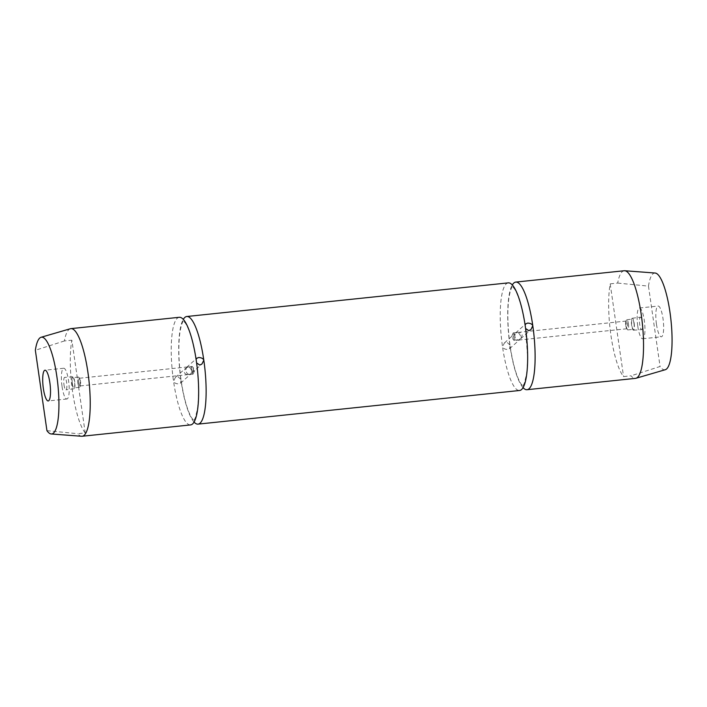<?xml version="1.0" encoding="UTF-8"?>
<svg xmlns="http://www.w3.org/2000/svg" width="707" height="707" viewBox="0 0 707 707"><rect width="100%" height="100%" fill="white"/><g stroke="black" fill="none" stroke-linecap="round" stroke-linejoin="round"><path stroke-width="0.53" stroke-dasharray="3.54 2.65" d="M508.306 282.871A54.103 12.558 -96 0 0 502.536 346.828L504.4 342.975L506.583 341.941L509.986 345.034L510.03 346.077A54.103 12.558 84 0 1 512.301 284.948M194.045 422.052A54.103 12.558 84 0 1 181.027 380.534L180.55 383.159L178.677 383.91C175.928 383.795 174.222 382.911 173.551 381.276L175.398 377.397L177.59 376.363L180.983 379.456L181.019 380.472A54.103 12.558 84 0 1 183.299 319.37M523.039 387.63A54.103 12.558 84 0 1 510.021 346.077L509.544 348.737L507.67 349.488C504.931 349.355 503.225 348.489 502.544 346.89A54.103 12.558 -96 0 0 519.565 390.494M642.363 322.206A6.257 1.449 84 0 1 641.682 329.612A6.257 1.449 84 0 1 639.729 324.557A6.257 1.449 84 0 1 640.383 317.16A6.257 1.449 84 0 1 642.363 322.206M634.152 323.108A6.01 1.396 84 0 1 633.507 330.213A6.01 1.396 84 0 1 631.625 325.361A6.01 1.396 84 0 1 632.252 318.256A6.01 1.396 84 0 1 634.152 323.108M633.976 323.267A5.135 1.193 84 0 1 633.428 329.338A5.135 1.193 84 0 1 631.811 325.202A5.135 1.193 84 0 1 632.358 319.131A5.135 1.193 84 0 1 633.976 323.267M628.435 323.85A5.135 1.193 84 0 1 627.896 329.922A5.135 1.193 84 0 1 627.374 329.55A5.135 1.193 84 0 1 626.278 325.777A5.135 1.193 84 0 1 626.393 320.183A5.135 1.193 84 0 1 626.826 319.705A5.135 1.193 84 0 1 628.435 323.85M625.81 325.618A3.862 0.901 -96 0 0 626.632 328.455A3.862 0.901 -96 0 0 627.021 328.737A3.862 0.901 -96 0 0 627.436 324.16A3.862 0.901 -96 0 0 626.216 321.049A3.862 0.901 -96 0 0 625.898 321.402A3.862 0.901 -96 0 0 625.81 325.618M63.984 384.794A6.257 1.449 -96 0 0 65.963 389.84A6.257 1.449 -96 0 0 66.617 382.443A6.257 1.449 -96 0 0 64.664 377.388A6.257 1.449 -96 0 0 63.984 384.794M72.194 383.892A6.01 1.396 -96 0 0 74.094 388.744A6.01 1.396 -96 0 0 74.721 381.639A6.01 1.396 -96 0 0 72.839 376.787A6.01 1.396 -96 0 0 72.194 383.892M72.37 383.733A5.135 1.193 -96 0 0 73.988 387.869A5.135 1.193 -96 0 0 74.535 381.798A5.135 1.193 -96 0 0 72.918 377.662A5.135 1.193 -96 0 0 72.37 383.733M77.911 383.15A5.135 1.193 -96 0 0 79.52 387.295A5.135 1.193 -96 0 0 79.944 386.817A5.135 1.193 -96 0 0 80.068 381.223A5.135 1.193 -96 0 0 78.972 377.45A5.135 1.193 -96 0 0 78.45 377.078A5.135 1.193 -96 0 0 77.911 383.15M78.91 382.841A3.862 0.901 -96 0 0 80.13 385.951A3.862 0.901 -96 0 0 80.448 385.598A3.862 0.901 -96 0 0 80.536 381.382A3.862 0.901 -96 0 0 79.705 378.545A3.862 0.901 -96 0 0 79.325 378.263A3.862 0.901 -96 0 0 78.91 382.841M656.485 324.336A15.457 3.588 -96 0 0 661.345 336.797A15.457 3.588 -96 0 0 662.989 318.521A15.457 3.588 -96 0 0 658.129 306.051A15.457 3.588 -96 0 0 656.485 324.336M637.794 326.289A15.457 3.588 -96 0 0 642.654 338.759A15.457 3.588 -96 0 0 644.298 320.474A15.457 3.588 -96 0 0 639.437 308.005A15.457 3.588 -96 0 0 637.794 326.289M62.048 386.526A15.457 3.588 -96 0 0 66.909 398.995A15.457 3.588 -96 0 0 68.552 380.711A15.457 3.588 -96 0 0 63.692 368.241A15.457 3.588 -96 0 0 62.048 386.526M514.325 340.474A3.862 0.901 -96 0 0 514.599 335.966A3.862 0.901 -96 0 0 513.379 332.856A3.862 0.901 -96 0 0 513.238 332.917A3.862 0.901 -96 0 0 513.061 333.209A3.862 0.901 -96 0 0 512.973 337.425A3.862 0.901 -96 0 0 513.795 340.261A3.862 0.901 -96 0 0 514.183 340.544A3.862 0.901 -96 0 0 514.325 340.474M626.216 321.049L517.126 332.511C518.929 332.953 520.078 334.331 520.599 336.629L519.786 339.581L518.213 340.067L520.706 338.759L522.226 335.171C521.607 332.962 519.91 332.078 517.126 332.511L515.562 332.997L514.749 335.958C515.262 338.255 516.419 339.625 518.213 340.067L514.183 340.544M518.213 340.067C515.438 340.5 513.733 339.616 513.123 337.407L514.634 333.819L517.126 332.511M624.201 270.746A54.103 12.558 84 0 0 617.679 283.074L610.203 283.861A54.103 12.558 -96 0 0 610.963 335.516A54.103 12.558 -96 0 0 623.565 376.592L631.042 375.806A54.103 12.558 84 0 0 635.46 378.369M665.269 369.726A48.65 11.294 84 0 1 660.064 366.5L631.042 375.806M525.328 326.528L525.601 328.508M179.304 317.293A54.103 12.558 -96 0 0 173.551 381.285A54.103 12.558 -96 0 0 190.563 424.916M196.113 359.483L196.608 362.93M191.747 371.034A3.862 0.901 -96 0 0 192.967 374.144A3.862 0.901 -96 0 0 193.108 374.083A3.862 0.901 -96 0 0 193.285 373.791A3.862 0.901 -96 0 0 193.373 369.575A3.862 0.901 -96 0 0 192.551 366.739A3.862 0.901 -96 0 0 192.163 366.456A3.862 0.901 -96 0 0 192.021 366.526A3.862 0.901 -96 0 0 191.747 371.034M188.133 366.933C190.908 366.5 192.613 367.384 193.223 369.593L191.712 373.181L189.22 374.489L190.784 374.003L191.597 371.042C191.084 368.745 189.927 367.375 188.133 366.933L185.632 368.241L184.12 371.829C184.739 374.038 186.436 374.922 189.22 374.489C187.417 374.047 186.268 372.669 185.747 370.371L186.56 367.419L192.163 366.456M80.13 385.951L189.22 374.489M85.211 432.914A54.103 12.558 84 0 1 72.609 391.846A54.103 12.558 84 0 1 71.849 340.182L85.211 432.914L77.735 433.7A54.103 12.558 84 0 0 81.614 436.263M70.364 328.737A54.103 12.558 84 0 0 64.372 340.968L71.849 340.182M46.936 430.651L77.735 433.7M64.372 340.968L35.35 350.265M617.679 283.074L648.478 286.123L660.064 366.5M648.478 286.123A48.65 11.294 84 0 1 655.15 273.035M525.107 325.061L525.319 326.466M610.203 283.861L623.565 376.592M525.107 325.768C522.226 307.686 518.611 295.287 514.263 288.553L512.16 286.308L512.716 286.247C513.211 286.362 511.223 284.948 508.943 297.78C507.184 310.771 507.529 326.519 509.986 345.034M196.104 360.19C193.232 342.108 189.617 329.701 185.269 322.975L183.166 320.722L183.723 320.669C184.209 320.784 182.229 319.37 179.949 332.193C178.191 345.184 178.535 360.941 180.983 379.456M181.239 381.232C184.12 399.314 187.735 411.713 192.083 418.447L194.186 420.692L193.63 420.753L195.229 418.102L197.377 409.362C199.162 396.371 198.826 380.569 196.36 361.966M510.233 346.81C513.114 364.892 516.729 377.299 521.077 384.025L523.18 386.278L522.623 386.331L524.187 383.777L526.406 374.754C527.21 369.257 527.572 362.709 527.493 355.1L525.363 327.544M633.507 330.213L641.682 329.612M627.896 329.922L633.428 329.338M626.632 328.455L627.374 329.55M74.094 388.744L65.963 389.84M79.52 387.295L73.988 387.869M80.448 385.598L79.944 386.817M642.654 338.759L661.345 336.797M66.909 398.995L48.217 400.949M192.967 374.144L189.697 374.489M180.55 383.159L190.784 374.003M191.712 373.181L201.946 364.025M520.706 338.759L530.948 329.603M509.544 348.737L519.786 339.581M518.691 340.067L627.021 328.737M187.655 366.933L79.325 378.263M504.4 342.975L514.634 333.819M515.562 332.997L525.796 323.841M186.56 367.419L196.802 358.263M175.398 377.397L185.632 368.241M193.285 373.791L194.805 370.07L192.551 366.739M513.379 332.856L516.649 332.511M513.061 333.209L511.532 336.93L513.795 340.261M63.692 368.241L45.001 370.203M639.437 308.005L658.129 306.051M79.705 378.545L78.972 377.45M78.45 377.078L72.918 377.662M72.839 376.787L64.664 377.388M625.898 321.402L626.393 320.183M626.826 319.705L632.358 319.131M632.252 318.256L640.383 317.16"/><path stroke-width="1.06" d="M512.301 284.948A54.103 12.558 84 0 1 515.783 282.084A54.103 12.558 84 0 1 532.795 325.715C532.115 324.089 530.409 323.205 527.669 323.09L525.796 323.841L525.107 325.061M183.299 319.37A54.103 12.558 84 0 1 186.781 316.506A54.103 12.558 84 0 1 203.802 360.11C203.121 358.511 201.415 357.645 198.676 357.512L196.802 358.263L196.113 359.483M196.608 362.93L199.763 365.059L201.946 364.025L203.81 360.172A54.103 12.558 84 0 1 198.04 424.129A54.103 12.558 84 0 1 194.045 422.052M525.601 328.508L528.756 330.637L530.948 329.603L532.795 325.724A54.103 12.558 84 0 1 527.042 389.707A54.103 12.558 84 0 1 523.039 387.63M43.357 388.479A15.457 3.588 -96 0 0 48.217 400.949A15.457 3.588 -96 0 0 49.861 382.664A15.457 3.588 -96 0 0 45.001 370.203A15.457 3.588 -96 0 0 43.357 388.479M515.783 282.084L624.201 270.746A54.103 12.558 84 0 1 624.732 270.737A54.103 12.558 84 0 1 641.214 314.376A54.103 12.558 84 0 1 635.982 378.263A54.103 12.558 84 0 1 635.46 378.369L527.042 389.707M624.732 270.737L655.15 273.035A48.65 11.294 84 0 1 669.98 312.273A48.65 11.294 84 0 1 665.269 369.726L635.982 378.263M198.04 424.129L519.565 390.494A54.103 12.558 -96 0 0 525.328 326.528L525.319 326.466A54.103 12.558 -96 0 0 508.306 282.871L186.781 316.506M82.145 436.254L190.563 424.916A54.103 12.558 -96 0 0 196.325 360.923A54.103 12.558 -96 0 0 179.304 317.293L70.886 328.631A54.103 12.558 84 0 1 87.907 372.262A54.103 12.558 84 0 1 82.145 436.254A54.103 12.558 84 0 1 81.614 436.263L51.196 433.965A48.65 11.294 84 0 1 46.936 430.651L35.35 350.265A48.65 11.294 84 0 1 41.077 337.274A48.65 11.294 84 0 1 57.841 384.396A48.65 11.294 84 0 1 51.196 433.965M41.077 337.274L70.364 328.737A54.103 12.558 84 0 1 70.886 328.631"/></g></svg>
